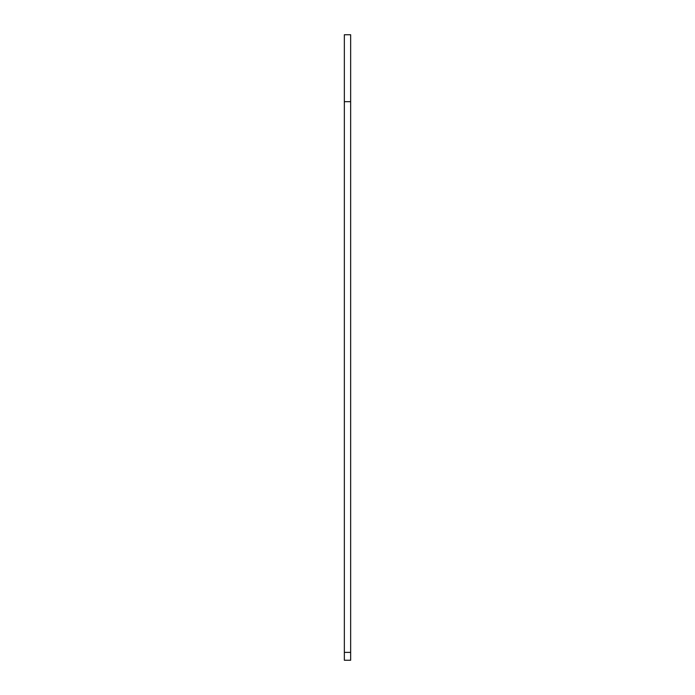 <?xml version="1.0" encoding="UTF-8"?>
<svg xmlns="http://www.w3.org/2000/svg" width="695" height="695" viewBox="0 0 695 695"><rect width="100%" height="100%" fill="white"/><g stroke="black" fill="none" stroke-linecap="round" stroke-linejoin="round"><path stroke-width="1.04" d="M344.346 652.379L350.654 652.379L350.654 660.25L344.346 660.25L344.346 101.679L350.654 101.679L350.654 34.75L344.346 34.75L344.346 101.679M350.654 652.379L350.654 101.679"/></g></svg>
